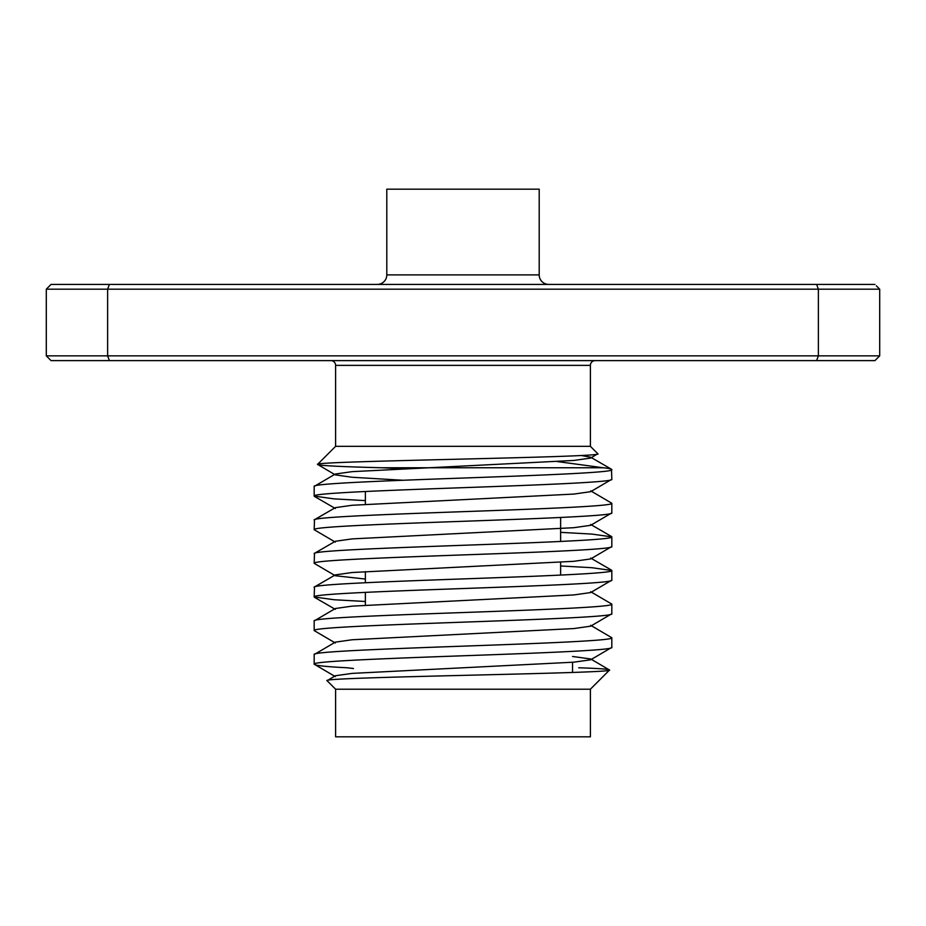 <?xml version="1.0" encoding="UTF-8"?>
<svg xmlns="http://www.w3.org/2000/svg" width="926" height="926" viewBox="0 0 926 926"><rect width="100%" height="100%" fill="white"/><g stroke="black" fill="none" stroke-linecap="round" stroke-linejoin="round"><path stroke-width="1.39" d="M590.684 625.328L611.82 637.748C614.436 640.549 541.976 643.362 463 646.151C384.024 648.952 311.564 651.754 314.18 654.555L314.18 664.185C311.564 661.384 384.024 658.583 463 655.782C541.976 652.992 614.436 650.179 611.82 647.378L590.684 659.798L573.889 662.171L352.111 673.387L335.316 675.76L327.11 680.714C316.484 677.01 616.554 673.48 609.539 670.054L590.394 689.21L335.606 689.21L327.11 680.714M590.684 591.714L611.82 604.122C614.436 606.935 541.976 609.736 463 612.537C384.024 615.327 311.564 618.128 314.18 620.941L314.18 630.571C311.564 627.759 384.024 624.957 463 622.168C541.976 619.367 614.436 616.566 611.82 613.753L590.684 626.173L573.889 628.557L352.111 639.762L335.316 642.146L314.18 654.555M611.82 637.748L611.82 647.378M402.775 468.66L381.767 467.757L603.22 467.757C608.891 468.359 611.75 468.984 611.82 469.644C614.436 472.445 541.976 475.246 463 478.048C384.024 480.837 311.564 483.65 314.18 486.451L314.18 496.081C311.564 493.28 384.024 490.479 463 487.678C541.976 484.877 614.436 482.076 611.82 479.274L590.684 491.683L573.889 494.067L352.111 505.272L335.316 507.656L314.493 519.706L314.18 529.707C311.564 526.894 384.024 524.093 463 521.303C541.976 518.502 614.436 515.701 611.82 512.888L590.684 525.308L573.889 527.693L352.111 538.897L335.316 541.282L314.493 553.331L314.18 563.321C311.564 560.519 384.024 557.718 463 554.917C541.976 552.127 614.436 549.315 611.82 546.514L590.684 558.934L573.889 561.306L352.111 572.523L335.316 574.896L314.493 586.957L314.18 596.946C311.564 594.145 384.024 591.344 463 588.542C541.976 585.741 614.436 582.94 611.82 580.139L590.684 592.559L573.889 594.932L352.111 606.136L335.316 608.521L314.18 620.941M402.775 480.247L352.111 477.26L335.316 474.876L335.316 474.031L314.18 486.451M335.316 474.031L352.111 471.658L573.889 460.442L590.684 458.069L590.684 457.224L611.507 469.274L611.82 479.274M590.684 490.838L611.82 503.258C614.436 506.071 541.976 508.872 463 511.661C384.024 514.462 311.564 517.264 314.18 520.076M611.82 503.258L611.82 512.888M560.624 532.346L591.888 534.082L611.82 536.883C614.436 539.684 541.976 542.486 463 545.287C384.024 548.088 311.564 550.889 314.18 553.69M611.82 536.883L611.82 546.514M560.624 565.971L591.888 567.707L611.82 570.509C614.436 573.31 541.976 576.111 463 578.912C384.024 581.702 311.564 584.514 314.18 587.315M611.82 570.509L611.82 580.139M611.82 604.122L611.82 613.753M365.376 500.619L334.112 498.882L314.18 496.081M335.316 542.115L314.18 529.707M365.376 579.039L335.316 575.74L314.18 563.321M365.376 601.483L334.112 599.747L314.18 596.946M335.316 642.991L314.18 630.571M335.606 689.21L335.606 736.83L590.394 736.83L590.394 689.21M572.534 662.275L572.534 672.426M560.624 517.426L560.624 541.421M560.624 562.221L560.624 575.034M365.376 491.544L365.376 504.357M365.376 571.608L365.376 582.778M365.376 592.409L365.376 605.222M595.152 360.608A4.757 4.757 0 0 0 590.394 365.376L590.394 446.332L335.606 446.332L317.537 464.401C310.627 460.974 608.359 457.444 597.802 453.74L590.684 458.069M590.394 446.332L597.802 453.74M330.848 360.608A4.757 4.757 0 0 1 335.606 365.376L335.606 446.332M548.724 284.409A9.526 9.526 0 0 1 539.198 274.895L539.198 189.17L386.802 189.17L386.802 274.895L539.198 274.895M377.276 284.409A9.526 9.526 0 0 0 386.802 274.895M876.32 285.798L879.7 289.178L46.3 289.178L51.057 284.409L874.943 284.409M49.68 285.798L51.057 284.409M109.384 284.409L107.624 289.178L107.624 355.85L818.376 355.85L818.376 289.178L816.616 284.409M875.892 359.658L874.943 360.608L816.616 360.608L818.376 355.85L879.7 355.85L879.7 289.178M46.3 355.85L107.624 355.85L109.384 360.608L51.057 360.608L46.3 355.85L46.3 289.178M879.7 355.85L874.943 360.608M816.616 360.608L109.384 360.608M51.057 360.608L50.108 359.658M557.336 461.565L603.22 467.757M381.767 467.757C339.298 466.669 317.896 465.546 317.537 464.401L335.316 474.876M578.727 667.773C599.77 668.479 610.037 669.232 609.539 670.054L590.684 658.953L572.534 656.476M590.684 457.224L581.412 455.511M353.466 668.514L347.215 667.773C325.917 666.708 314.909 665.516 314.18 664.185L335.316 676.605M590.394 365.376L335.606 365.376M611.507 536.524L590.684 524.463M611.507 570.138L590.684 558.089M314.493 597.316L335.316 609.366M314.493 496.44L335.316 508.501"/></g></svg>
